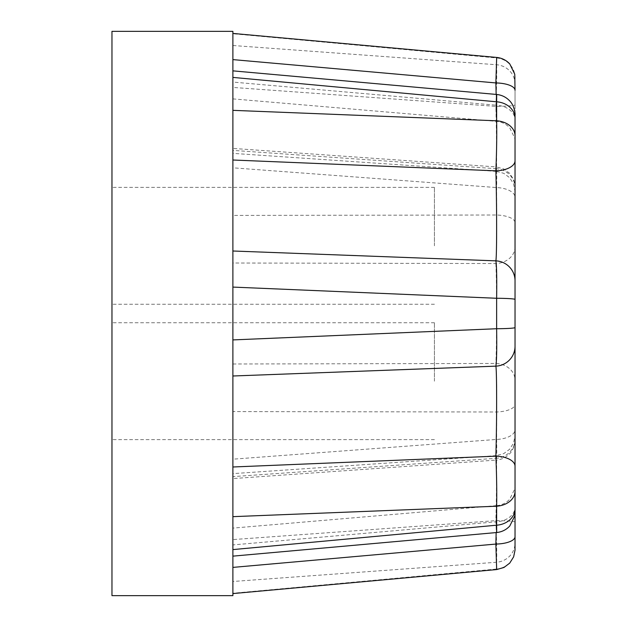 <?xml version="1.0" encoding="UTF-8"?>
<svg xmlns="http://www.w3.org/2000/svg" width="627" height="627" viewBox="0 0 627 627"><rect width="100%" height="100%" fill="white"/><g stroke="black" fill="none" stroke-linecap="round" stroke-linejoin="round"><path stroke-width="0.47" stroke-dasharray="3.13 2.35" d="M434.425 381.185L434.425 322.74L434.425 381.185M434.425 245.815L434.425 187.371L434.425 245.815M496.717 569.559L496.639 569.034A20.15 19.876 180 0 0 515.033 549.228L515.033 542.974A20.15 19.351 0 0 1 496.639 562.254C496.905 555.107 496.647 541.234 495.871 520.629C496.874 479.898 496.882 444.582 495.871 458.329L496.294 460.077C501.522 459.622 505.958 457.506 509.602 453.736C514.265 449.802 515.488 439.511 515.033 439.982L515.033 439.096A20.15 19.257 180 0 1 495.871 458.329C496.647 463.032 496.905 456.73 496.639 439.433L496.639 411.994C496.905 392.392 496.647 376.216 495.871 363.456C496.874 341.676 496.882 285.246 495.871 263.544C496.647 250.784 496.905 234.608 496.639 215.006L496.639 187.567C496.905 170.27 496.647 163.968 495.871 168.671L496.247 171.296L503.724 173.303L509.618 177.645L513.584 183.93L515.033 191.376L515.033 187.904A20.15 19.257 180 0 0 495.871 168.671C496.874 182.238 496.882 147.188 495.871 106.371C496.647 85.766 496.905 71.893 496.639 64.746L496.717 57.441M515.033 508.795L515.033 507.071A20.15 14.774 0 0 1 495.871 521.829L496.592 505.668L496.161 532.582M496.639 525.199C496.905 535.889 496.647 534.768 495.871 521.829L232.883 544.926L232.883 556.141M515.033 118.205L515.033 119.929A20.15 14.774 0 0 0 495.871 105.171C496.647 92.232 496.905 91.111 496.639 101.801M496.161 94.418L496.592 121.348L495.871 105.171L232.883 82.074L232.883 98.886L232.883 31.35M515.033 119.929L515.033 90.288M515.033 84.026L515.033 77.772A20.15 19.876 -0 0 0 496.639 57.966L232.883 33.756L232.883 45.512L496.639 64.746A20.15 19.351 0 0 1 515.033 84.026L515.033 104.866A20.15 1.505 0 0 1 495.871 106.371L232.883 87.419L232.883 153.364L232.883 148.419L496.545 166.939M515.033 104.866L515.033 187.904L514.798 183.993L513.607 179.628L509.665 173.326L503.732 168.945L496.294 166.923L495.871 168.671L232.883 150.386L232.883 167.817L232.883 87.419M515.033 187.904L515.033 197.325A20.15 9.797 0 0 0 496.639 187.567L232.883 167.817L232.883 215.414L496.639 215.006A20.15 7.665 0 0 1 515.033 222.64L515.033 246.913A20.15 16.655 0 0 1 495.871 263.544L232.883 263.003L232.883 411.586L232.883 263.003M515.033 197.325L515.033 222.64M515.033 404.36L515.033 429.675A20.15 9.797 0 0 1 496.639 439.433L232.883 459.183L232.883 581.488L232.883 411.586L496.639 411.994A20.15 7.665 0 0 0 515.033 404.36L515.033 380.087A20.15 16.655 0 0 0 495.871 363.456L232.883 363.997M515.033 429.675L515.033 439.096L515.033 435.538L513.576 443.007L509.571 449.332L503.677 453.642L496.255 455.641L495.871 458.329L232.883 476.614L232.883 478.581L496.545 460.061M515.033 439.096L515.033 522.134A20.15 1.505 0 0 0 495.871 520.629L232.883 539.581M515.033 522.134L515.033 542.974M496.639 562.254L232.883 581.488L232.883 593.244L496.639 569.034L496.639 562.254M232.883 595.65L232.883 593.581M232.883 593.244L232.883 544.926M232.883 82.074L232.883 70.859M232.883 287.088L232.883 110.344M232.883 516.656L232.883 339.912M111.967 245.815L111.967 187.371L111.967 245.815M111.967 381.185L111.967 322.74L111.967 381.185M111.967 31.35L111.967 595.65M496.592 505.668C501.757 505.15 506.122 503.011 509.696 499.257L514.743 488.974L515.033 485.604M232.883 98.886L496.592 121.379C501.765 121.865 506.13 124.005 509.704 127.775L514.743 138.058L515.033 141.42M496.247 171.383L232.883 153.364M496.255 455.617L232.883 473.636M496.592 505.621L232.883 528.114M434.425 187.371L111.967 187.371M434.425 304.26L111.967 304.26M434.425 322.74L111.967 322.74M434.425 439.629L111.967 439.629"/><path stroke-width="0.94" d="M496.161 532.582L495.871 544.064A20.15 7.359 180 0 0 515.033 536.712L515.026 550.177L513.623 556.854L509.727 563.117L503.975 567.459L496.717 569.559M232.883 567.396L495.871 544.064L496.639 569.034M515.033 536.712L515.033 485.604M515.033 512.463L515.033 508.795A20.15 16.467 180 0 1 496.639 525.199L496.686 532.527C501.843 531.986 506.201 529.823 509.759 526.053L514.704 516.045L515.033 512.463M515.033 508.795L515.033 491.27A20.15 14.993 180 0 1 496.639 506.208L496.639 525.199L232.883 549.597L232.883 595.65L111.967 595.65L111.967 31.35L232.883 31.35L232.883 77.403L496.639 101.801L496.639 120.792C496.905 135.636 496.647 152.314 495.871 170.826C496.874 205.523 496.882 256.435 495.871 260.848C496.647 265.315 496.905 277.792 496.639 298.272L496.639 328.728C496.905 349.208 496.647 361.677 495.871 366.152C496.874 370.714 496.882 421.477 495.871 456.174C496.647 474.686 496.905 491.364 496.639 506.208L232.883 516.656L232.883 549.597M515.033 491.27L515.033 466.237A20.15 10.079 180 0 0 495.871 456.174L232.883 466.99M515.033 466.237L515.033 346.245A20.15 19.931 180 0 1 495.871 366.152L232.883 375.996M515.033 346.245L515.033 327.553A20.15 1.183 180 0 1 496.639 328.728L232.883 339.912L232.883 516.656M515.033 327.553L515.033 299.447A20.15 1.183 180 0 0 496.639 298.272L232.883 287.088L232.883 339.912M515.033 299.447L515.033 280.755A20.15 19.931 180 0 0 495.871 260.848L232.883 251.004M515.033 280.755L515.033 160.763A20.15 10.079 180 0 1 495.871 170.826L232.883 160.01M515.033 160.763L515.033 135.73A20.15 14.993 180 0 0 496.639 120.792L232.883 110.344L232.883 287.088M515.033 118.205A20.15 16.467 180 0 0 496.639 101.801L496.686 94.473C501.843 95.014 506.201 97.177 509.759 100.947C514.9 106.073 515.378 115.666 515.033 114.537L515.033 135.73M496.717 57.441C501.874 57.997 506.224 60.161 509.775 63.93L514.759 74.221L515.033 90.288A20.15 7.359 180 0 0 495.871 82.936L496.161 94.418M515.033 119.929L515.033 141.42M496.639 57.966L495.871 82.936L232.883 59.604M515.033 246.913L515.033 380.087M232.883 77.403L232.883 110.344M232.883 593.581L496.89 569.543M232.883 70.859L497.078 94.505M232.883 33.419L496.89 57.457M232.883 556.141L497.078 532.495"/></g></svg>
